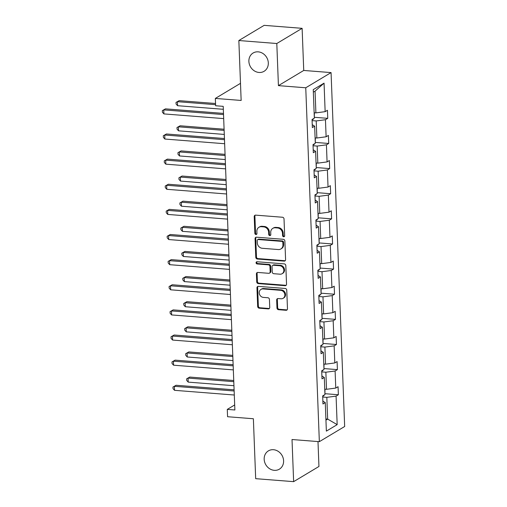 <?xml version="1.0" encoding="UTF-8"?>
<svg xmlns="http://www.w3.org/2000/svg" width="507" height="507" viewBox="0 0 507 507"><rect width="100%" height="100%" fill="white"/><g stroke="black" fill="none" stroke-linecap="round" stroke-linejoin="round"><path stroke-width="0.76" d="M273.488 449.715A10.666 9.367 -121 0 0 268.399 450.875A10.666 9.367 -121 0 0 264.654 462.131A10.666 9.367 -121 0 0 274.281 470.331A10.666 9.367 -121 0 0 279.37 469.171A10.666 9.367 -121 0 0 283.115 457.916A10.666 9.367 -121 0 0 273.488 449.715M258.202 51.847A10.666 9.367 -121 0 0 253.113 53.007A10.666 9.367 -121 0 0 249.368 64.262A10.666 9.367 -121 0 0 258.995 72.463A10.666 9.367 -121 0 0 264.084 71.303A10.666 9.367 -121 0 0 267.829 60.048A10.666 9.367 -121 0 0 258.202 51.847M283.667 236.763A1.147 1.008 -121 0 0 284.668 235.736L284.021 218.942A1.635 1.439 -121 0 0 282.469 217.243L255.642 215.133A1.635 1.439 -121 0 0 254.216 216.597L254.863 233.397A1.147 1.008 -121 0 0 256.948 233.562L256.865 231.388A5.235 4.595 -121 0 1 258.938 227.275A5.235 4.595 -121 0 1 261.441 226.705L263.672 226.876A5.235 4.595 -121 0 1 268.634 232.314L268.723 234.488A1.147 1.008 -121 0 0 270.808 234.652L270.725 232.479A5.235 4.595 -121 0 1 272.798 228.359A5.235 4.595 -121 0 1 275.301 227.789L277.532 227.966A5.235 4.595 -121 0 1 282.5 233.404L282.583 235.578A1.147 1.008 -121 0 0 283.667 236.763M272.798 228.359L273.482 227.954A5.235 4.595 -121 0 1 275.985 227.383L278.216 227.554A5.235 4.595 -121 0 1 283.179 232.992L283.267 235.166A1.147 1.008 -121 0 0 284.509 236.351M255.236 215.164A1.635 1.439 -121 0 0 254.901 216.191L255.547 232.986A1.147 1.008 -121 0 0 256.789 234.177M258.938 227.275L259.622 226.863A5.235 4.595 -121 0 1 262.125 226.293L264.356 226.471A5.235 4.595 -121 0 1 269.318 231.902L269.407 234.076A1.147 1.008 -121 0 0 270.649 235.267M238.848 40.528L264.16 25.35L302.121 28.329L276.803 43.513L238.848 40.528L241.148 100.449L215.336 98.428L215.621 105.754L223.213 106.35L234.874 409.986L227.282 409.39L227.567 416.722L253.373 418.75L255.68 478.671L293.635 481.65L318.947 466.472L317.99 441.565M276.968 308.002A1.635 1.439 -121 0 0 278.52 309.701L286.043 310.29A1.635 1.439 -121 0 0 287.475 308.826L286.759 290.169A1.635 1.439 -121 0 0 285.207 288.47L258.38 286.366A1.635 1.439 -121 0 0 256.954 287.83L257.67 306.488A1.635 1.439 -121 0 0 259.216 308.186L268.311 308.896A1.635 1.439 -121 0 0 269.743 307.432L269.432 299.447A1.635 1.439 -121 0 0 267.88 297.748L263.374 297.4A4.373 3.841 -121 0 1 259.426 294.035A4.373 3.841 -121 0 1 260.959 289.415A4.373 3.841 -121 0 1 263.051 288.939L280.707 290.327A4.373 3.841 -121 0 1 284.661 293.686A4.373 3.841 -121 0 1 283.121 298.306A4.373 3.841 -121 0 1 281.036 298.781L278.09 298.553A1.635 1.439 -121 0 0 276.664 300.017L276.968 308.002L277.652 307.591A1.635 1.439 -121 0 0 279.205 309.289L286.728 309.878A1.635 1.439 -121 0 0 287.133 309.853M276.803 43.513L278.425 85.632L305.753 87.781L319.347 441.673L292.019 439.525L293.635 481.65M284.154 261.118A1.635 1.439 -121 0 0 285.587 259.654L284.871 240.996A1.635 1.439 -121 0 0 283.318 239.298L256.491 237.194A1.635 1.439 -121 0 0 255.065 238.658L255.782 257.315A1.635 1.439 -121 0 0 257.328 259.014L284.154 261.118L284.839 260.706A1.635 1.439 -121 0 0 285.245 260.68M285.815 265.586L286.531 284.237A1.635 1.439 -121 0 1 285.099 285.701L258.272 283.597A1.635 1.439 -121 0 1 256.726 281.898L256.415 273.913A1.635 1.439 -121 0 1 257.848 272.449L268.729 273.305A1.635 1.439 -121 0 0 270.155 271.841L269.952 266.543A1.635 1.439 -121 0 0 268.399 264.844L257.074 263.957A1.147 1.008 -121 0 1 256.992 261.745L284.262 263.887A1.635 1.439 -121 0 1 285.815 265.586M322.864 401.088L325.266 402.609L322.972 403.984L322.667 395.929L324.955 394.56L324.303 377.481L322.008 378.856L321.698 370.801L323.992 369.432L323.333 352.352L321.045 353.728L320.735 345.673L323.029 344.297L322.37 327.224L320.082 328.599L319.771 320.544L322.059 319.169L321.406 302.096L319.112 303.471L318.802 295.416L321.096 294.041L320.443 276.968L318.149 278.343L317.838 270.288L320.132 268.913L319.473 251.84L317.186 253.215L316.875 245.16L319.163 243.785L318.51 226.711L316.216 228.087L315.905 220.032L318.2 218.656L317.547 201.583L315.253 202.958L314.942 194.903L317.236 193.528L316.577 176.455L314.289 177.83L313.979 169.775L316.267 168.4L315.614 151.327L313.32 152.702L313.009 144.647L315.303 143.272L314.651 126.199L312.356 127.574L312.046 119.519L314.34 118.144L313.244 89.631L324.055 83.148L325.145 111.66L327.44 110.285L327.75 118.34L325.456 119.715L326.115 136.789L328.403 135.413L328.713 143.468L326.426 144.844L327.078 161.917L329.373 160.542L329.683 168.597L327.389 169.972L328.042 187.045L330.336 185.67L330.646 193.725L328.352 195.1L329.011 212.173L331.299 210.798L331.61 218.853L329.322 220.228L329.975 237.301L332.269 235.926L332.579 243.981L330.285 245.356L330.938 262.43L333.232 261.061L333.543 269.109L331.248 270.485L331.908 287.558L334.195 286.189L334.506 294.237L332.218 295.613L332.871 312.692L335.165 311.317L335.469 319.372L333.181 320.741L333.834 337.82L336.128 336.445L336.439 344.5L334.145 345.869L334.804 362.949L337.092 361.573L337.402 369.628L335.108 371.004L335.767 388.077L338.061 386.702L338.365 394.757L336.078 396.132L337.174 424.638L326.362 431.121L325.266 402.609M305.753 87.781L331.065 72.596L344.665 426.495L319.347 441.673M321.742 371.897L325.862 372.22L326.514 389.3L324.753 389.161M326.514 389.3L335.767 388.077M325.862 372.22L335.108 371.004M321.901 375.96L324.303 377.481M320.779 346.769L324.898 347.092L325.551 364.172L323.783 364.032M325.551 364.172L334.804 362.949M324.898 347.092L334.145 345.869M320.931 350.831L323.333 352.352M319.809 321.641L323.929 321.964L324.588 339.044L322.82 338.904M324.588 339.044L333.834 337.82M323.929 321.964L333.181 320.741M319.968 325.703L322.37 327.224M318.846 296.513L322.965 296.836L323.618 313.909L321.856 313.776M323.618 313.909L332.871 312.692M322.965 296.836L332.218 295.613M319.004 300.569L321.406 302.096M317.883 271.384L322.002 271.708L322.655 288.781L320.887 288.641M322.655 288.781L331.908 287.558M322.002 271.708L331.248 270.485M318.035 275.44L320.443 276.968M316.913 246.256L321.032 246.579L321.692 263.653L319.923 263.513M321.692 263.653L330.938 262.43M321.032 246.579L330.285 245.356M317.071 250.312L319.473 251.84M315.95 221.128L320.069 221.451L320.722 238.524L318.96 238.385M320.722 238.524L329.975 237.301M320.069 221.451L329.322 220.228M316.108 225.184L318.51 226.711M314.986 196L319.106 196.323L319.759 213.396L317.99 213.257M319.759 213.396L329.011 212.173M319.106 196.323L328.352 195.1M315.139 200.056L317.547 201.583M314.017 170.872L318.136 171.195L318.795 188.268L317.027 188.129M318.795 188.268L328.042 187.045M318.136 171.195L327.389 169.972M314.175 174.928L316.577 176.455M313.053 145.743L317.173 146.067L317.826 163.14L316.064 163M317.826 163.14L327.078 161.917M317.173 146.067L326.426 144.844M313.212 149.799L315.614 151.327M312.09 120.615L316.21 120.939L316.862 138.012L315.094 137.872M316.862 138.012L326.115 136.789M316.21 120.939L325.456 119.715M312.242 124.671L314.651 126.199M324.055 83.148L315.062 91.14L315.899 112.884L314.131 112.744M315.899 112.884L325.145 111.66M278.425 85.632L303.737 70.454L302.121 28.329M303.737 70.454L331.065 72.596M240.489 83.338L215.336 98.428M234.684 404.954L227.282 409.39M325.938 420.132L327.661 419.099L326.825 397.349L322.706 397.025M325.893 418.959L327.661 419.099L337.174 424.638M315.062 91.14L313.339 92.173M326.825 397.349L336.078 396.132M314.365 112.763L314.308 117.288L327.75 118.34M315.335 137.891L315.272 142.416L328.713 143.468M316.298 163.02L316.235 167.544L329.683 168.597M317.262 188.148L317.205 192.673L330.646 193.725M318.231 213.276L318.168 217.801L331.61 218.853M319.195 238.404L319.131 242.929L332.579 243.981M320.158 263.532L320.101 268.057L333.543 269.109M321.127 288.66L321.064 293.185L334.506 294.237M322.091 313.789L322.027 318.314L335.469 319.372M323.054 338.923L322.991 343.442L336.439 344.5M323.96 368.57L337.402 369.628M324.924 393.698L338.365 394.757M256.086 237.219A1.635 1.439 -121 0 0 255.743 238.246L256.466 256.903A1.635 1.439 -121 0 0 258.012 258.602L284.839 260.706M282.849 242.574A1.147 1.008 -121 0 0 281.765 241.383L258.215 239.532A1.147 1.008 -121 0 0 257.214 240.559L257.303 242.853A5.235 4.595 -121 0 0 262.265 248.284L278.362 249.552A5.235 4.595 -121 0 0 280.859 248.981A5.235 4.595 -121 0 0 282.938 244.862L282.849 242.574L283.533 242.162A1.147 1.008 -121 0 0 282.45 240.971L281.765 241.383M257.67 239.659L258.355 239.247A1.147 1.008 -121 0 1 258.9 239.127L282.45 240.971M280.859 248.981L281.543 248.569A5.235 4.595 -121 0 0 283.622 244.456L282.938 244.862M283.533 242.162L283.622 244.456M257.442 272.481A1.635 1.439 -121 0 0 257.1 273.507L257.41 281.486A1.635 1.439 -121 0 0 258.957 283.185L285.783 285.295A1.635 1.439 -121 0 0 286.189 285.264M269.509 273.127L270.193 272.715A1.635 1.439 -121 0 0 270.839 271.429L270.637 266.131A1.635 1.439 -121 0 0 269.084 264.439L257.759 263.545L257.074 263.957M256.834 261.745A1.147 1.008 -121 0 0 257.759 263.545M280.016 274.192A4.373 3.841 -121 0 0 282.101 273.717A4.373 3.841 -121 0 0 283.641 269.097A4.373 3.841 -121 0 0 279.693 265.731L273.469 265.243A1.635 1.439 -121 0 0 272.037 266.707L272.24 272.005A1.635 1.439 -121 0 0 273.793 273.704L280.016 274.192M282.101 273.717L282.786 273.305A4.373 3.841 -121 0 0 284.326 268.685A4.373 3.841 -121 0 0 280.377 265.319L279.693 265.731M272.69 265.421L273.374 265.009A1.635 1.439 -121 0 1 274.154 264.831L280.377 265.319M277.684 298.579A1.635 1.439 -121 0 0 277.348 299.605L277.652 307.591M283.121 298.306L283.806 297.894A4.373 3.841 -121 0 0 285.346 293.28A4.373 3.841 -121 0 0 281.391 289.915L280.707 290.327M260.959 289.415L261.644 289.003A4.373 3.841 -121 0 1 263.735 288.527L281.391 289.915M257.974 286.392A1.635 1.439 -121 0 0 257.638 287.418L258.355 306.076A1.635 1.439 -121 0 0 259.901 307.774L268.995 308.484A1.635 1.439 -121 0 0 269.401 308.459M313.611 118.581L313.218 119.31A4.417 1.122 177.8 0 1 312.052 119.734M215.532 103.504L179.148 100.652L177.437 101.673L177.589 105.703L223.321 109.297M215.576 104.67L177.437 101.673L176.024 102.42L179.148 100.652M177.589 105.703L176.081 104.03L176.024 102.42M223.479 113.41L165.466 108.853L163.755 109.88L223.524 114.576M163.907 113.91L162.398 112.237L162.335 110.627L163.755 109.88L163.907 113.91L223.682 118.6M162.335 110.627L165.466 108.853M314.574 143.709L314.182 144.438A4.417 1.122 177.8 0 1 313.022 144.863M224.088 129.234L180.112 125.78L178.401 126.807L178.553 130.831L224.29 134.425M224.132 130.394L178.401 126.807L176.987 127.549L180.112 125.78M178.553 130.831L177.051 129.158L176.987 127.549M315.544 168.837L315.151 169.566A4.417 1.122 177.8 0 1 313.985 169.991M225.057 154.362L181.075 150.909L179.364 151.935L179.522 155.96L225.254 159.553M225.102 155.522L179.364 151.935L177.951 152.677L181.075 150.909M179.522 155.96L178.014 154.286L177.951 152.677M224.449 138.538L166.429 133.981L164.718 135.008L224.493 139.704M164.87 139.038L163.368 137.365L163.305 135.756L164.718 135.008L164.87 139.038L224.645 143.728M163.305 135.756L166.429 133.981M225.412 163.666L167.392 159.116L165.681 160.136L225.457 164.832M165.84 164.167L164.331 162.493L164.268 160.884L165.681 160.136L165.84 164.167L225.609 168.856M164.268 160.884L167.392 159.116M316.507 193.966L316.115 194.694A4.417 1.122 177.8 0 1 314.948 195.119M226.021 179.491L182.045 176.037L180.334 177.063L180.486 181.088L226.217 184.681M226.065 180.65L180.334 177.063L178.92 177.805L182.045 176.037M180.486 181.088L178.977 179.415L178.92 177.805M226.376 188.794L168.356 184.244L166.651 185.264L226.42 189.96M166.803 189.295L165.295 187.622L165.231 186.012L166.651 185.264L166.803 189.295L226.578 193.985M165.231 186.012L168.356 184.244M317.471 219.094L317.078 219.823A4.417 1.122 177.8 0 1 315.918 220.247M226.984 204.619L183.008 201.165L181.297 202.192L181.449 206.216L227.187 209.809M227.028 205.779L181.297 202.192L179.884 202.933L183.008 201.165M181.449 206.216L179.947 204.549L179.884 202.933M227.345 213.922L169.325 209.372L167.614 210.392L227.39 215.088M167.766 214.423L166.264 212.75L166.201 211.14L167.614 210.392L167.766 214.423L227.542 219.113M166.201 211.14L169.325 209.372M318.44 244.222L318.047 244.951A4.417 1.122 177.8 0 1 316.881 245.375M227.947 229.747L183.971 226.293L182.26 227.32L182.419 231.344L228.15 234.937M227.998 230.907L182.26 227.32L180.847 228.061L183.971 226.293M182.419 231.344L180.91 229.677L180.847 228.061M228.308 239.057L170.289 234.5L168.578 235.527L228.353 240.217M168.736 239.551L167.228 237.878L167.164 236.268L168.578 235.527L168.736 239.551L228.505 244.247M167.164 236.268L170.289 234.5M319.404 269.35L319.011 270.079A4.417 1.122 177.8 0 1 317.845 270.504M228.917 254.875L184.941 251.421L183.23 252.448L183.382 256.472L229.113 260.066M228.961 256.035L183.23 252.448L181.81 253.189L184.941 251.421M183.382 256.472L181.874 254.806L181.81 253.189M229.272 264.185L171.252 259.628L169.547 260.655L229.316 265.345M169.699 264.679L168.191 263.006L168.128 261.397L169.547 260.655L169.699 264.679L229.475 269.375M168.128 261.397L171.252 259.628M320.367 294.478L319.974 295.213A4.417 1.122 177.8 0 1 318.814 295.632M229.88 280.003L185.904 276.549L184.193 277.576L184.345 281.6L230.083 285.194M229.925 281.17L184.193 277.576L182.78 278.324L185.904 276.549M184.345 281.6L182.843 279.934L182.78 278.324M230.241 289.313L172.222 284.757L170.51 285.783L230.286 290.473M170.663 289.808L169.154 288.134L169.097 286.525L170.51 285.783L170.663 289.808L230.438 294.504M169.097 286.525L172.222 284.757M321.337 319.606L320.944 320.342A4.417 1.122 177.8 0 1 319.778 320.76M230.843 305.132L186.868 301.678L185.156 302.704L185.315 306.729L231.046 310.322M230.894 306.298L185.156 302.704L183.743 303.452L186.868 301.678M185.315 306.729L183.807 305.062L183.743 303.452M231.205 314.441L173.185 309.885L171.474 310.911L231.249 315.601M171.632 314.936L170.124 313.269L170.06 311.653L171.474 310.911L171.632 314.936L231.401 319.632M170.06 311.653L173.185 309.885M322.3 344.735L321.907 345.47A4.417 1.122 177.8 0 1 320.741 345.888M231.813 330.26L187.831 326.806L186.126 327.833L186.278 331.857L232.01 335.45M231.857 331.426L186.126 327.833L184.706 328.58L187.831 326.806M186.278 331.857L184.77 330.19L184.706 328.58M232.168 339.57L174.148 335.013L172.443 336.04L232.212 340.729M172.595 340.064L171.087 338.397L171.024 336.781L172.443 336.04L172.595 340.064L232.371 344.76M171.024 336.781L174.148 335.013M323.263 369.863L322.87 370.598A4.417 1.122 177.8 0 1 321.711 371.023M323.96 368.576L324.017 364.051M232.776 355.388L188.8 351.934L187.089 352.961L187.241 356.991L232.979 360.578M232.821 356.554L187.089 352.961L185.676 353.709L188.8 351.934M187.241 356.991L185.739 355.318L185.676 353.709M233.138 364.698L175.118 360.141L173.407 361.168L233.182 365.858M173.559 365.192L172.05 363.525L171.993 361.909L173.407 361.168L173.559 365.192L233.334 369.888M171.993 361.909L175.118 360.141M324.233 394.991L323.84 395.726A4.417 1.122 177.8 0 1 322.674 396.151M324.924 393.705L324.987 389.18M233.74 380.516L189.764 377.062L188.053 378.089L188.211 382.12L233.942 385.707M233.784 381.682L188.053 378.089L186.639 378.837L189.764 377.062M188.211 382.12L186.703 380.446L186.639 378.837M234.101 389.826L176.081 385.269L174.37 386.296L234.145 390.986M174.528 390.32L173.02 388.654L172.957 387.044L174.37 386.296L174.528 390.32L234.297 395.016M172.957 387.044L176.081 385.269M283.179 232.992L282.5 233.404M278.216 227.554L277.532 227.966M275.985 227.383L275.301 227.789M269.407 234.076L268.723 234.488M269.318 231.902L268.634 232.314M264.356 226.471L263.672 226.876M262.125 226.293L261.441 226.705M255.547 232.986L254.863 233.397M254.901 216.191L254.216 216.597M283.267 235.166L282.583 235.578M258.012 258.602L257.328 259.014M256.466 256.903L255.782 257.315M255.743 238.246L255.065 238.658M258.9 239.127L258.215 239.532M285.783 285.295L285.099 285.701M258.957 283.185L258.272 283.597M257.41 281.486L256.726 281.898M257.1 273.507L256.415 273.913M270.839 271.429L270.155 271.841M270.637 266.131L269.952 266.543M269.084 264.439L268.399 264.844M274.154 264.831L273.469 265.243M277.348 299.605L276.664 300.017M263.735 288.527L263.051 288.939M268.995 308.484L268.311 308.896M259.901 307.774L259.216 308.186M258.355 306.076L257.67 306.488M257.638 287.418L256.954 287.83M286.728 309.878L286.043 310.29M279.205 309.289L278.52 309.701M313.25 119.253L313.237 118.803M314.22 144.381L314.201 143.931M315.183 169.509L315.164 169.065M316.146 194.637L316.134 194.194M317.116 219.765L317.097 219.322M318.079 244.894L318.06 244.45M319.042 270.022L319.023 269.578M320.006 295.15L319.993 294.706M320.975 320.278L320.956 319.835M321.939 345.406L321.92 344.963M322.902 370.535L322.889 370.091M323.872 395.663L323.853 395.219"/></g></svg>
